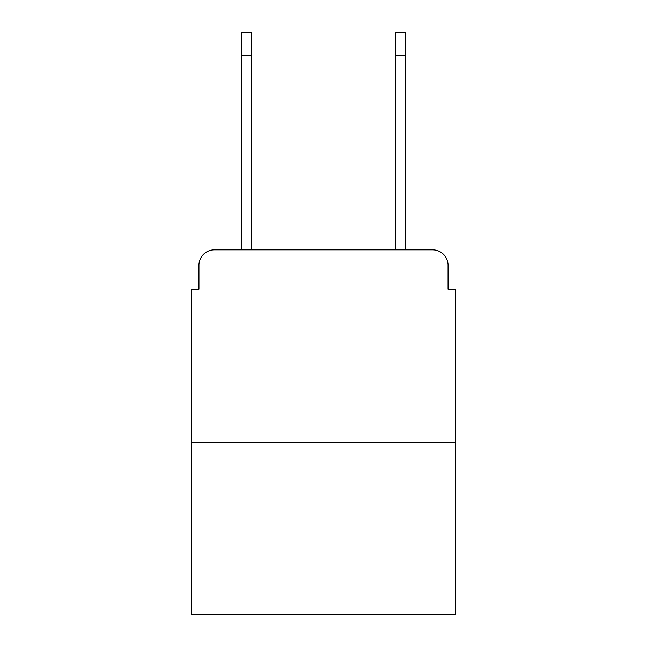 <?xml version="1.0" encoding="UTF-8"?>
<svg xmlns="http://www.w3.org/2000/svg" width="647" height="647" viewBox="0 0 647 647"><rect width="100%" height="100%" fill="white"/><g stroke="black" fill="none" stroke-linecap="round" stroke-linejoin="round"><path stroke-width="0.97" d="M198.944 265.27L198.944 289.177L198.944 265.27A15.423 15.423 0 0 1 214.367 249.847L241.363 249.847L241.363 32.35L251.384 32.35L251.384 249.847L263.345 249.847M455.771 442.661L191.229 442.661L191.229 614.65L455.771 614.65L455.771 289.177L448.056 289.177L448.056 265.27A15.423 15.423 0 0 0 432.633 249.847L214.367 249.847M191.229 442.661L191.229 289.177L198.944 289.177M383.655 249.847L395.616 249.847L395.616 32.35L405.637 32.35L405.637 55.488L395.616 55.488M405.637 55.488L405.637 249.847L432.633 249.847M448.056 289.177L448.056 265.27M241.363 32.35L251.384 32.35M241.363 55.488L251.384 55.488"/></g></svg>
